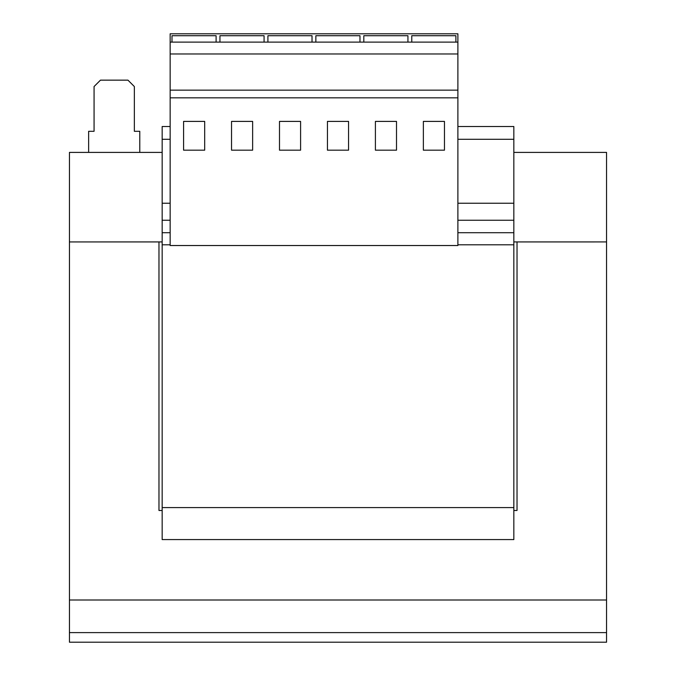 <?xml version="1.0" encoding="UTF-8"?>
<svg xmlns="http://www.w3.org/2000/svg" width="676" height="676" viewBox="0 0 676 676"><rect width="100%" height="100%" fill="white"/><g stroke="black" fill="none" stroke-linecap="round" stroke-linejoin="round"><path stroke-width="1.01" d="M327.446 150.173L327.446 121.401L348.554 121.401L348.554 150.173L327.446 150.173M457.889 42.115L457.889 245.532L170.158 245.532L170.158 33.8L457.889 33.8L457.889 42.115L170.158 42.115M457.889 97.826L170.158 97.826M396.508 121.401L396.508 150.173L375.408 150.173L375.408 121.401L396.508 121.401M423.362 121.401L444.462 121.401L444.462 150.173L423.362 150.173L423.362 121.401M170.158 139.298L162.164 139.298L162.164 539.575L513.836 539.575L513.836 507.6L162.164 507.6M170.158 203.239L162.164 203.239M457.889 139.298L513.836 139.298L513.836 126.513L457.889 126.513M170.158 126.513L162.164 126.513L162.164 139.298M513.836 139.298L513.836 203.239L457.889 203.239M513.836 203.239L513.836 244.805L457.889 244.805M170.158 244.805L162.164 244.805M513.836 244.805L513.836 507.6M139.78 152.404L139.78 131.305L134.347 131.305L134.347 86.545L127.958 80.157L100.462 80.157L94.065 86.545L94.065 131.305L88.632 131.305L88.632 152.404M513.836 152.404L606.549 152.404L606.549 241.923L517.03 241.932L517.03 510.481L513.836 510.481M162.164 510.481L158.97 510.481L158.97 241.932L69.451 241.932L69.451 152.404L162.164 152.404M69.451 632.609L606.549 632.609L606.549 642.2L69.451 642.2L69.451 241.932L162.164 241.923M513.836 241.923L606.549 241.923L606.549 632.609M69.451 600.001L606.549 600.001M457.889 53.97L170.158 53.97M457.889 90.153L170.158 90.153M300.592 121.401L279.492 121.401L279.492 150.173L300.592 150.173L300.592 121.401M252.638 121.401L231.538 121.401L231.538 150.173L252.638 150.173L252.638 121.401M204.684 150.173L204.684 121.401L183.585 121.401L183.585 150.173L204.684 150.173M216.109 42.115L216.109 35.718L171.991 35.718L171.991 42.115M312.025 42.115L312.025 35.718L267.907 35.718L267.907 42.115M264.071 42.115L264.071 35.718L219.953 35.718L219.953 42.115M359.978 42.115L359.978 35.718L315.861 35.718L315.861 42.115M455.894 42.115L455.894 35.718L411.769 35.718L411.769 42.115M407.932 42.115L407.932 35.718L363.815 35.718L363.815 42.115M170.158 220.249L162.164 220.249M513.836 220.249L457.889 220.249M513.836 232.705L457.889 232.705M170.158 232.705L162.164 232.705"/></g></svg>
